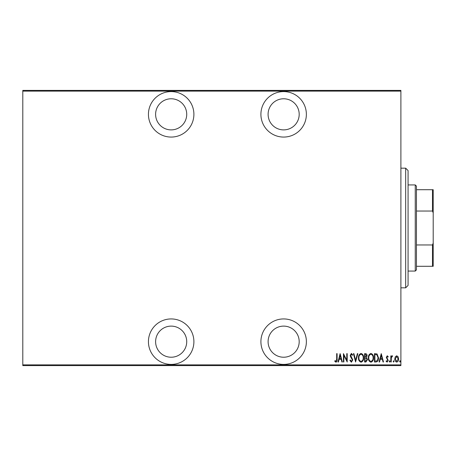 <?xml version="1.0" encoding="UTF-8"?>
<svg xmlns="http://www.w3.org/2000/svg" width="456" height="456" viewBox="0 0 456 456"><rect width="100%" height="100%" fill="white"/><g stroke="black" fill="none" stroke-linecap="round" stroke-linejoin="round"><path stroke-width="0.68" d="M171.165 364.401A22.732 22.732 0 0 0 193.897 341.669A22.732 22.732 0 0 0 171.165 318.932A22.732 22.732 0 0 0 148.434 341.669A22.732 22.732 0 0 0 171.165 364.401M171.165 137.068A22.732 22.732 0 0 0 193.897 114.331A22.732 22.732 0 0 0 171.165 91.599A22.732 22.732 0 0 0 148.434 114.331A22.732 22.732 0 0 0 171.165 137.068M283.638 364.401A22.732 22.732 0 0 0 306.369 341.669A22.732 22.732 0 0 0 283.638 318.932A22.732 22.732 0 0 0 260.906 341.669A22.732 22.732 0 0 0 283.638 364.401M283.638 137.068A22.732 22.732 0 0 0 306.369 114.331A22.732 22.732 0 0 0 283.638 91.599A22.732 22.732 0 0 0 260.906 114.331A22.732 22.732 0 0 0 283.638 137.068M283.638 98.775A15.555 15.555 0 0 1 299.193 114.331A15.555 15.555 0 0 1 283.638 129.886A15.555 15.555 0 0 1 268.082 114.331A15.555 15.555 0 0 1 283.638 98.775M283.638 326.114A15.555 15.555 0 0 1 299.193 341.669A15.555 15.555 0 0 1 283.638 357.225A15.555 15.555 0 0 1 268.082 341.669A15.555 15.555 0 0 1 283.638 326.114M171.165 98.775A15.555 15.555 0 0 1 186.721 114.331A15.555 15.555 0 0 1 171.165 129.886A15.555 15.555 0 0 1 155.61 114.331A15.555 15.555 0 0 1 171.165 98.775M171.165 326.114A15.555 15.555 0 0 1 186.721 341.669A15.555 15.555 0 0 1 171.165 357.225A15.555 15.555 0 0 1 155.61 341.669A15.555 15.555 0 0 1 171.165 326.114M395.284 356.791L396.709 355.783L398.128 356.786L398.641 358.963C398.732 360.571 398.088 361.625 396.709 362.115C395.329 361.625 394.685 360.571 394.776 358.963L395.284 356.791M390.803 362.007L390.803 355.885L391.231 355.885L391.231 356.786L392.2 355.783L392.627 355.988L391.322 357.852L391.231 362.007L390.803 362.007M387.252 355.783L388.221 356.649L387.919 357.173L387.235 356.529L386.722 357.356L388.221 360.348L387.138 362.115L386.078 361.289L386.369 360.719L387.127 361.363L387.794 360.377L386.289 357.384L387.252 355.783M376.023 362.007L374.479 362.007L374.479 353.634L377.061 353.936L378.56 357.926C378.765 360.132 377.916 361.488 376.023 362.007M364.6 362.007L364.6 353.634L365.541 353.634C366.635 353.81 367.143 354.5 367.069 355.708L366.516 357.493L367.502 359.63L365.929 362.007L364.6 362.007M355.583 362.007L353.434 353.634L353.902 353.634L355.634 360.394L357.367 353.634L357.835 353.634L355.583 362.007M343.875 362.007L343.448 362.007L343.448 353.634L346.777 360.234L346.777 353.634L347.204 353.634L347.204 362.007L343.875 355.423L343.875 362.007M336.682 359.203L336.682 353.634L337.109 353.634L337.109 359.288C337.366 360.656 336.978 361.637 335.952 362.224L334.75 361.255L335.012 360.61L335.986 361.363L336.682 359.203M400.892 364.88L400.892 365.598L22.8 365.598L22.8 364.88L400.892 364.88L400.892 91.12L22.8 91.12L22.8 90.402L400.892 90.402L400.892 91.12M22.8 364.88L22.8 91.12M340.119 353.634L342.37 362.007L341.903 362.007L341.219 359.322L339.127 359.322L338.437 362.007L337.97 362.007L340.119 353.634M351.382 362.224L349.889 360.394L350.311 359.966L351.394 361.363L352.357 359.944L350.487 356.649L350.214 355.372L351.399 353.417L352.682 354.836L352.277 355.349L351.342 354.278L350.641 355.338L352.79 359.955L351.382 362.224M358.479 357.857C358.336 355.663 359.185 354.181 361.027 353.417C362.913 354.13 363.785 355.6 363.632 357.817C363.78 360.012 362.919 361.483 361.067 362.224C359.203 361.505 358.342 360.046 358.479 357.857M368.357 357.857C368.214 355.663 369.064 354.181 370.905 353.417C372.791 354.13 373.663 355.6 373.515 357.817C373.658 360.012 372.803 361.483 370.945 362.224C369.086 361.505 368.22 360.046 368.357 357.857M381.244 353.634L383.502 362.007L383.029 362.007L382.345 359.322L380.253 359.322L379.563 362.007L379.096 362.007L381.244 353.634M389.19 361.42L389.618 360.719L390.051 361.42L389.618 362.115L389.19 361.42M393.163 361.42L393.591 360.719L394.024 361.42L393.591 362.115L393.163 361.42M399.604 361.42L400.037 360.719L400.465 361.42L400.037 362.115L399.604 361.42M340.997 358.467L340.17 355.247L339.344 358.467L340.997 358.467M363.204 357.817C363.307 356.028 362.588 354.848 361.049 354.278C359.516 354.871 358.804 356.062 358.912 357.852C358.809 359.63 359.522 360.799 361.049 361.363C362.6 360.799 363.318 359.619 363.204 357.817M365.621 354.494L365.028 354.494L365.028 357.173L366.641 355.726L365.621 354.494M365.319 358.034L365.028 358.034L365.028 361.146L365.666 361.146L367.069 359.63L366.219 358.137L365.319 358.034M373.082 357.817C373.19 356.028 372.466 354.848 370.927 354.278C369.394 354.871 368.682 356.062 368.79 357.852C368.687 359.63 369.4 360.799 370.927 361.363C372.478 360.799 373.196 359.619 373.082 357.817M374.906 354.494L374.906 361.146L376.924 360.935L378.132 357.926L376.804 354.728L374.906 354.494M382.122 358.467L381.296 355.247L380.475 358.467L382.122 358.467M398.208 358.969L396.709 356.529L395.204 358.969L396.709 361.363L398.208 358.969M405.68 168.173L408.074 170.567L408.074 285.433L405.68 287.827L405.68 168.173L400.892 168.173M415.251 184.925L416.448 186.122L416.448 269.878L415.251 271.075L415.251 184.925L408.074 184.925M415.251 271.075L408.074 271.075M416.448 189.713L433.2 189.713L433.2 266.287L432.482 266.287L432.482 244.963L433.2 243.105M433.2 212.895L432.482 211.037L432.482 189.713M416.448 211.037L432.482 211.037M416.448 244.963L432.482 244.963M416.448 266.287L432.482 266.287M405.68 287.827L400.892 287.827"/></g></svg>
